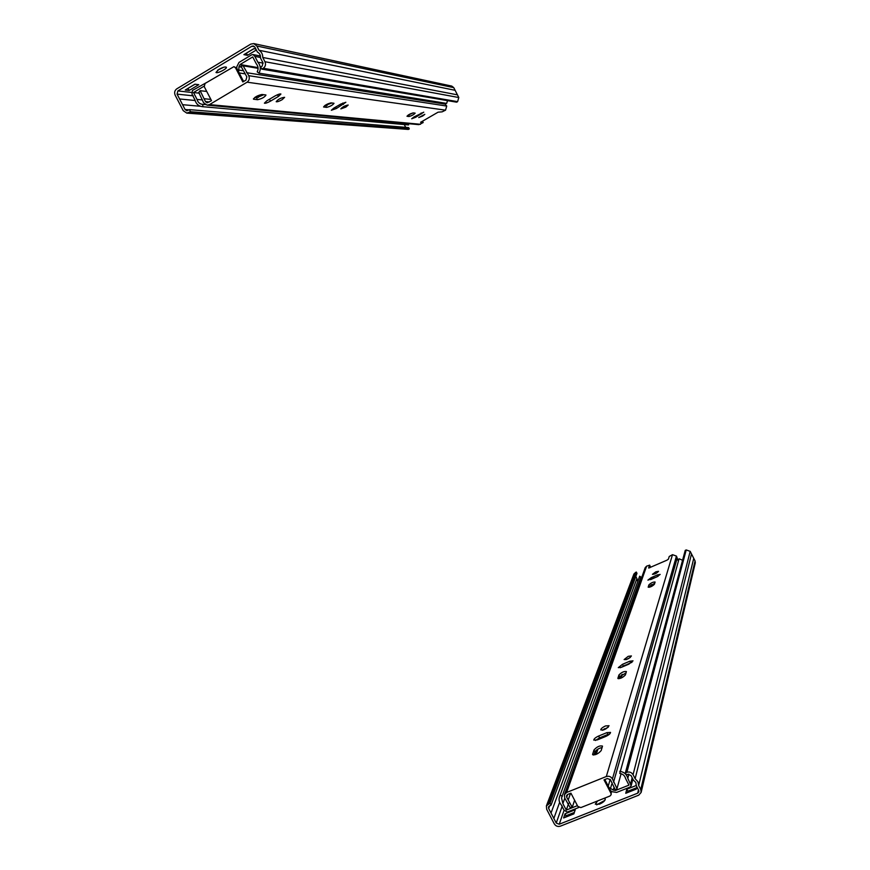 <?xml version="1.0" encoding="UTF-8"?>
<svg xmlns="http://www.w3.org/2000/svg" width="870" height="870" viewBox="0 0 870 870"><rect width="100%" height="100%" fill="white"/><g stroke="black" fill="none" stroke-linecap="round" stroke-linejoin="round"><path stroke-width="1.3" d="M200.404 106.281L182.569 104.694L185.082 109.522L186.854 110.762L189.432 109.642L190.508 111.73L186.789 113.111L183.211 110.642L175.207 95.265C174.12 92.601 174.642 90.469 176.773 88.849L250.777 44.098L253.768 43.587L256.835 46.012L259.032 50.253L455.119 90.306L458.794 97.527L264.948 61.716C266.035 64.423 265.47 66.609 263.262 68.273L261.805 69.132L456.652 102.181L457.609 101.649L458.794 97.527M246.275 53.222L253.975 48.687M217.576 70.242L223.623 67.273M187.942 88.403L195.065 84.216M182.569 104.694L177.078 94.134L177.861 90.926L251.876 46.219L253.366 45.969L254.899 47.176L257.444 52.113C259.728 53.287 260.728 55.234 260.456 57.942L263.001 62.868L262.164 66.153L260.717 67.023L261.805 69.132M198.773 84.684L189.171 90.469L185.256 90.023L194.913 84.194L198.773 84.684M218.805 69.437C222.481 67.403 224.971 66.642 226.276 67.153C227.853 68.415 217.108 73.939 215.999 72.438L218.805 69.437M256.356 49.992L247.493 55.332L243.904 54.647L253.844 48.655L255.878 49.079M405.692 127.335L404.278 124.573M189.432 109.642L408.628 127.585L409.302 128.901L408.367 129.434L189.105 112.567M186.789 113.111L408.367 129.434M246.417 53.244L247.493 55.332M188.105 88.425L189.171 90.469M190.508 111.73L409.302 128.901M256.835 46.012L453.748 87.631L451.791 86.097L253.768 43.587M453.748 87.631L455.119 90.306M259.032 50.253C261.544 51.895 262.794 54.299 262.751 57.474L457.435 94.852M262.751 57.474L264.948 61.716M179.59 98.973L195.097 100.496M199.458 93.199L193.499 92.535L197.033 99.419C197.827 102.258 199.556 103.9 202.242 104.313L205.32 104.574M204.058 86.184L193.499 92.535M260.522 57.474L254.845 56.398L257.868 62.183C260.63 65.587 261.022 69.252 259.032 73.156L257.183 71.84C258.629 69.002 258.346 66.348 256.335 63.869L252.713 56.931L240.076 64.532L238.978 66.707L238.652 71.927M206.712 82.465L192.433 90.469L192.009 94.177L194.956 99.898C196.044 103.834 198.447 106.086 202.155 106.651L408.541 124.932L202.155 106.651M254.845 56.398L253.061 54.571L251.626 54.832L238.989 62.433L236.792 66.783L236.879 68.502M259.032 73.156L446.636 103.399L447.539 100.637M408.541 124.932L408.519 123.681M202.862 106.684L202.786 104.335M422.494 121.311L423.179 122.572L418.905 124.638L207.082 105.15L209.485 104.607L247.091 82.182C249.277 80.54 249.831 78.376 248.744 75.679L243.132 65.794L240.957 66.163L246.83 76.832L246.003 80.073L242.839 81.965L235.542 67.871L236.651 68.045L233.932 66.642L235.542 67.871M423.135 122.55L420.569 122.213M444.429 103.041L446.723 106.064L445.549 110.175L442.123 111.838L438.078 112.186L420.612 122.3M415.697 117.254L411.695 118.777L413.848 117.048L423.766 112.176L415.697 117.254L415.197 116.286M422.657 116.047L418.72 117.559L424.81 114.34L422.657 116.047M415.033 113.111L415.153 113.165C413.892 114.59 411.847 115.71 409.03 116.515L406.986 116.254C408.269 114.807 410.314 113.687 413.141 112.882L415.033 113.111M336.44 108.467L331.35 110.262L333.721 108.163L340.779 104.074L345.858 102.279L336.44 108.467L335.689 107.021M345.825 107.119L340.833 108.891C342.606 106.858 345.053 105.574 348.196 105.031L345.825 107.119M333.786 103.225L334.004 103.312C332.688 105.118 330.23 106.466 326.631 107.38L323.564 106.977C324.891 105.15 327.359 103.791 330.991 102.888L333.786 103.225M265.654 94.928L265.981 95.058C264.676 97.179 261.87 98.734 257.553 99.713L253.464 99.169C254.769 97.016 257.596 95.461 261.957 94.482L265.654 94.928M282.119 99.713C279.129 101.344 277.149 102.007 276.181 101.703C278.063 99.278 280.879 97.821 284.62 97.32L282.119 99.713M270.461 101.148C267.416 102.812 265.393 103.486 264.393 103.171L266.894 100.757L274.866 96.048C277.921 94.384 279.944 93.71 280.923 94.036L278.389 96.483L270.461 101.148L269.472 99.234M207.082 105.15L203.569 102.682L198.751 92.459L200.143 90.687L205.44 101.562L207.19 102.79L211.519 100.67L204.254 86.685L205.059 83.455L233.932 66.642M254.682 97.538L256.53 97.744L263.762 94.699M324.793 105.553L331.916 102.997M408.171 115.09L413.272 112.904M243.611 81.508L236.651 68.045M200.143 90.687L206.734 91.448M255.367 97.059L258.412 97.407M325.413 105.139L327.272 105.357M408.704 114.753L409.455 114.84M243.132 65.794L258.107 68.338M564.108 810.22L559.236 824.238L637.677 793.179L638.885 791.82L638.689 790.362L636.274 785.686L635.861 782.511L633.425 780.162L631.011 775.496L627.922 774.3L626.4 774.909L625.356 772.908L626.889 772.288C629.488 771.538 631.544 772.332 633.055 774.67L635.133 778.693L637.917 781.706L638.656 785.523L640.733 789.547L641.125 792.45L638.711 795.18L560.258 826.206C557.735 826.913 555.734 826.119 554.255 823.825L546.664 809.241L546.414 805.881L550.047 803.13L636.318 572.047L633.936 573.961L546.414 805.881M574.33 812.46L566.055 815.745L565.565 817.18M604.9 800.335L596.668 804.837M636.612 787.731L627.825 791.211L627.466 792.613M636.84 786.784L636.274 789.112L625.747 793.288L626.802 789.242L636.329 785.458M604.052 798.377L605.27 799.03C605.139 800.737 603.225 802.444 599.506 804.163L595.265 804.163L597.646 800.922M565.043 813.798L575.222 809.752L573.863 813.885L563.619 817.952L565.043 813.798L566.055 815.745M625.356 772.908L685.234 550.373L686.223 549.938L626.889 772.288M633.055 774.67L690.182 551.352L686.223 549.938M690.182 551.352L695.065 560.922L640.733 789.547M641.125 792.45L695.304 562.814L695.065 560.922M627.825 791.211L626.802 789.242M635.133 778.693L691.498 553.94M638.656 785.523L693.738 558.333M559.236 824.238L556.235 823.042L548.644 808.458L548.513 806.784L551.069 805.098L636.971 573.33L636.318 572.047M559.638 802.336L553.842 818.463M551.025 813.048L636.894 578.572L635.807 576.462M637.601 581.269L636.894 578.572M551.069 805.098L550.047 803.13M639.678 576.179L559.453 797.007L639.678 576.179L640.875 577.049L561.552 797.877L562.879 803.597L566.294 810.09L568.621 803.325M566.294 810.09L577.419 805.653M608.902 787.415L613.219 790.08L615.579 790.449L628.956 785.131L625.573 778.519C624.79 775.616 622.855 773.93 619.766 773.43L679.068 558.779L682.58 560.247M640.516 580.801L640.157 579.05M559.453 797.007C558.573 799.824 559.182 802.455 561.28 804.902L564.13 810.307L567.305 812.047L578.854 807.458M610.588 790.656L611.893 791.678L616.612 792.429L629.978 787.111L631.163 785.795L627.803 778.302C626.726 774.311 624.051 771.973 619.799 771.298M560.487 795.147L562.303 796.507M648.715 568.045L666.953 560.182L668.399 559.182L669.226 556.485L672.499 554.679L676.447 556.093L678.372 561.259M648.65 567.925L649.607 565.185L650.194 566.337M610.936 793.233L611.11 794.756L611.284 792.004L610.936 793.233L604.019 779.857L607.347 778.519L610.403 779.705L615.427 790.09L616.982 788.655L612.436 778.9C610.936 776.573 608.891 775.779 606.314 776.518L566.62 792.483L564.423 794.745L645.181 567.686L646.627 566.142L649.607 565.185M657.415 574.918L660.167 574.418L656.774 576.93L647.911 580.127L651.315 577.604L657.415 574.918L658.101 576.255L650.564 579.659M655.806 571.829L658.525 571.329C656.807 573.254 654.773 574.254 652.446 574.309L655.806 571.829M648.879 584.912C651.01 582.889 653.076 581.921 655.099 582.019L654.414 584.281C652.282 586.326 650.205 587.293 648.172 587.196L648.879 584.912L649.237 587.293M629.793 661.211L633.023 660.841L628.847 664.158L621.485 667.279L618.287 667.649L622.463 664.321L629.793 661.211L630.619 662.82L620.19 667.747M628.227 656.328L631.402 655.947C629.391 658.536 626.955 659.754 624.116 659.58L628.227 656.328M618.907 675.011C621.506 672.314 624.007 671.161 626.4 671.553L625.399 674.924C622.8 677.654 620.288 678.807 617.863 678.404L618.907 675.011L619.755 676.653L619.081 678.698M593.96 750.016C596.95 746.699 599.8 745.394 602.508 746.101L601.192 750.571C598.179 753.931 595.308 755.247 592.579 754.529L593.96 750.016L594.928 751.897L593.905 754.997M605.509 725.939L609.043 725.711C606.781 728.919 604.019 730.321 600.757 729.908C600.898 728.679 602.486 727.353 605.509 725.939M606.934 732.616L610.533 732.409C610.403 733.671 608.793 735.019 605.705 736.466L597.32 739.902L593.775 740.109C593.927 738.826 595.537 737.477 598.614 736.042L606.934 732.616L607.891 734.443L599.561 737.869L595.471 740.479M611.11 794.756L609.946 796.028L580.834 807.599L577.821 806.414L570.927 793.146L567.653 794.462L566.544 795.604L566.685 797.246L572.242 807.295L574.613 800.248M650.26 566.468L649.814 567.773M609.783 733.867L607.891 734.443M608.26 727.179L602.475 730.256M602.17 747.515C598.788 748.276 596.374 749.733 594.928 751.897M626.052 672.912L619.755 676.653M630.293 657.459L626.052 659.656M631.946 662.353L630.619 662.82M654.74 583.27L649.575 586.271M656.437 573.178L655.219 573.787M604.824 779.531L611.284 792.004M564.423 794.745L564.706 798.04L570.024 807.371L572.242 807.295M616.982 788.655L621.104 773.702M254.66 46.806L251.876 46.219M177.861 90.926L191.356 92.427M263.262 68.273L457.609 101.649M185.082 109.522L189.084 109.848M193.281 95.841L177.078 94.134M197.033 99.419L202.525 99.963M258.053 67.61L240.076 64.532M238.978 66.707L241.131 67.066M242.382 70.633L239.141 70.111M239.174 72.928L244.459 73.754M257.868 62.183L263.121 63.14M445.549 110.175L247.091 82.182M209.485 104.607L420.504 124.29M421.591 113.916L421.123 112.991M409.03 116.515L408.313 115.112M343.465 104.4L342.769 103.051M326.631 107.38L325.75 105.661M253.801 99.3L253.485 98.691M257.553 99.713L256.53 97.744M278.389 96.483L277.486 94.732M209.376 101.942L205.44 101.562M204.472 98.745L210.855 99.397M248.744 75.679L446.723 106.064M246.58 72.689L445.353 104.161M637.677 793.179L638.46 789.927M548.557 803.717L635.35 572.482M556.235 823.042L562.227 806.055M549.688 805.653L548.644 808.458M564.782 798.203L562.879 803.597M615.579 790.449L615.775 789.775M613.763 788.166L613.219 790.08M610.62 788.046L611.73 784.185M610.185 779.357L608.228 786.099M596.2 754.377L597.929 749.103M601.485 738.195L601.909 736.901M604.258 729.691L604.596 728.668M621.115 678.078L622.322 674.38M625.139 665.735L625.367 665.05M650.934 586.706L651.641 584.564M630.619 783.816L632.175 777.747M628.901 774.137L627.803 778.302M646.627 566.142L566.62 792.483M606.314 776.518L672.499 554.679M651.315 577.604L651.989 578.942M622.463 664.321L623.29 665.931M617.885 678.1L618.189 678.687M592.611 754.072L593.068 754.953M598.614 736.042L599.561 737.869M566.685 797.246L567.664 794.462M568.36 799.541L570.524 793.309M676.447 556.093L612.436 778.9M613.535 782.206L677.154 558.246M253.061 54.571L260.445 56.006M422.505 121.245L423.179 122.572M650.901 585.01L650.26 586.989M624.562 665.398L624.334 666.072M621.43 674.946L620.299 678.382M603.606 729.31L603.378 730.017M600.996 737.281L600.572 738.576M596.896 749.766L595.276 754.714M632.871 779.085L631.163 785.795M649.607 565.108L650.26 566.403"/></g></svg>
